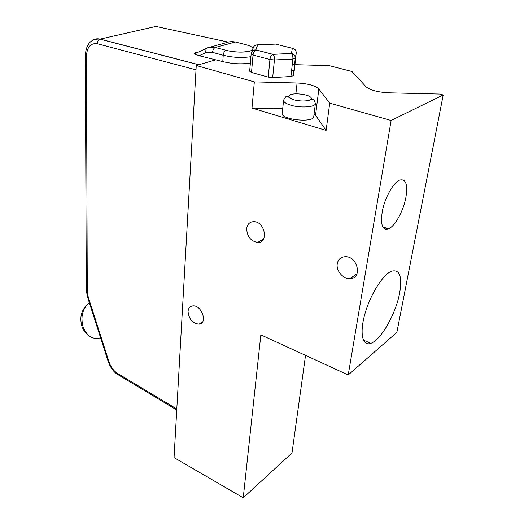 <?xml version="1.0" encoding="UTF-8"?>
<svg xmlns="http://www.w3.org/2000/svg" width="524" height="524" viewBox="0 0 524 524"><rect width="100%" height="100%" fill="white"/><g stroke="black" fill="none" stroke-linecap="round" stroke-linejoin="round"><path stroke-width="0.79" d="M250.38 62.978C241.754 64.419 232.551 63.954 222.779 61.596L199.1 55.708L194.469 53.926L194.018 53.14L195.314 53.114M196.015 69.816L176.804 408.982L117.533 373.416C113.656 370.907 110.852 367.173 109.123 362.215L88.202 296.898L87.285 291.449L86.447 56.153C87.01 47.055 90.639 42.916 97.313 43.741L196.015 69.816L196.258 65.493L216.012 59.743M196.258 65.493L254.337 81.888L297.095 82.995C307.942 83.578 315.193 85.569 318.854 88.969L329.72 103.163L391.127 120.487L443.212 94.962L396.871 332.34L348.224 374.974L260.841 334.862L243.241 497.8L174.053 457.609L176.804 408.982M294.94 64.668L329.282 65.67L351.931 71.493L366.086 86.807C370.232 90.18 377.784 92.185 388.756 92.807L439.695 94.058L443.212 94.962M294.56 64.655L292.254 64.59M294.337 70.111L293.335 75.692L290.951 76.504L272.677 77.552L268.249 77.094L251.507 72.476L249.679 71.212M293.558 48.601L292.353 48.306L291.423 53.514C292.549 54.581 293.027 56.435 292.857 59.061L295.261 58.308C295.294 55.59 293.977 53.979 291.318 53.441L272.755 54.339C271.268 55.164 270.332 56.887 269.945 59.513L274.419 59.965C274.569 57.312 274.091 55.446 272.997 54.365L255.961 49.898C253.262 49.904 251.671 51.221 251.179 53.854L253.027 55.053C253.387 52.459 254.317 50.756 255.823 49.95L257.703 44.854L275.676 44.108L292.353 48.306C294.96 48.837 296.25 50.422 296.224 53.062L296.224 53.022M251.933 51.752L253.013 48.739C253.498 46.151 255.064 44.861 257.703 44.854M251.166 53.887C251.631 51.339 253.184 50.022 255.823 49.95L272.997 54.365L291.423 53.514C294.01 54.103 295.287 55.701 295.261 58.308L296.224 53.062L294.331 70.15M313.784 116.426L313.738 116.813C313.011 123.264 279.836 119.4 282.226 113.171L283.582 100.477M86.447 56.153L85.347 55.328C86.119 43.944 91.006 38.547 100.005 39.143L100.13 39.11C97.123 38.376 94.425 38.894 92.034 40.669M87.194 334.089C84.803 332.19 83.028 329.563 81.875 326.21C79.622 317.872 81.122 310.987 86.362 305.558M100.588 337.797C92.787 339.899 86.958 336.284 83.087 326.956C80.447 316.686 82.53 308.61 89.342 302.715M314.105 113.859L315.553 115.26L326.111 130.417L251.998 108.088L254.337 81.888M251.998 108.088L282.698 108.743M329.72 103.163L326.111 130.417M391.127 120.487L348.224 374.974M188.051 311.466C188.371 308.158 189.943 306.298 192.753 305.892C201.688 304.634 208.146 323.577 199.035 324.159C192.544 323.373 188.889 319.142 188.051 311.466M337.253 263.795C338.15 259.347 340.816 256.983 345.237 256.714C357.781 256.118 362.641 278.552 350.091 278.624C343.24 279.259 335.95 270.803 337.253 263.795M246.693 228.647C247.38 224.03 249.837 221.704 254.068 221.672C265.236 221.894 268.727 243.346 257.559 242.481C250.682 241.079 247.059 236.468 246.693 228.647M405.949 197.129C403.604 210.504 395.122 226.126 388.625 228.837C382.206 230.56 380.162 224.351 382.5 210.209C385.238 197.207 393.19 183.099 399.288 180.23C405.687 178.324 407.908 183.957 405.949 197.129M399.642 293.008C395.928 313.64 381.027 340.004 370.861 343.325C362.503 346.613 359.372 333.533 364.861 314.105C370.232 294.724 382.861 274.609 391.48 271.203C399.668 269.107 402.386 276.371 399.642 293.008M243.241 497.8L292.006 452.946L305.531 355.377M199.1 55.708L205.703 52.826L206.03 48.555L206.849 48.051C209.534 46.885 212.377 46.688 215.377 47.461L235.348 41.985L245.92 44.704C250.727 46.001 253.059 47.429 252.922 49.001M205.703 52.826L212.528 52.387C212.836 49.865 213.746 48.234 215.272 47.494L226.093 50.304L215.272 47.494C211.978 46.839 208.899 47.193 206.03 48.555L194.469 53.926M212.528 52.387L223.231 55.269C223.552 52.734 224.469 51.09 225.988 50.33C234.32 52.289 245.487 53.16 252.476 50.232M247.249 45.077L245.92 44.704M252.817 49.276C251.847 52.374 235.774 53.029 226.093 50.304M222.779 61.596L223.231 55.269C233.036 57.594 242.271 58.066 250.924 56.671M210.412 47.081L229.211 41.848L232.243 41.547L235.348 41.985M195.583 53.009L194.109 53.35M198.268 51.974L194.018 53.14M251.507 72.476L253.027 55.053L269.945 59.513L268.249 77.094M272.677 77.552L274.419 59.965L292.857 59.061L290.951 76.504M293.342 75.672L295.267 58.282L293.335 75.692M290.44 94.687C295.51 92.669 309.075 94.608 311.099 97.66C313.581 100.746 301.994 102.213 293.82 99.789C288.37 97.962 287.244 96.265 290.44 94.687M290.82 105.213C300.357 108.16 314.996 107.217 315.369 103.706C314.014 98.126 313.575 100.235 312.474 99.213C311.387 99.062 312.108 99.612 307.326 100.798C303.049 101.289 298.536 100.955 293.781 99.802L287.113 96.39C286.608 95.597 285.442 96.829 283.622 100.091C283.386 101.951 285.783 103.654 290.82 105.213M117.533 373.416L118.607 375.053L176.752 409.991M109.123 362.215L108.278 361.796L87.443 296.781M88.202 296.898L87.397 296.636M87.397 296.63L86.329 290.355M87.285 291.449L86.322 290.178M97.313 43.741C97.431 41.363 98.329 39.831 99.999 39.143L198.74 64.773M198.871 64.734L100.13 39.11L155.89 26.436L228.228 42.103M318.854 88.969L315.553 115.26M297.095 82.995L295.87 93.842M254.684 49.957L255.247 50.271M249.673 71.251L251.16 53.979M313.738 116.813L315.369 103.706M291.573 70.845L293.925 70.399M117.789 374.575C113.832 372.191 110.688 367.999 108.35 361.992M86.322 290.185L85.347 55.42M388.625 228.837L382.651 226.728M370.861 343.325L363.381 340.096M263.565 239.049L257.559 242.481M387.157 228.32L385.664 229.329M357.047 273.62L350.091 278.624M202.572 321.906L199.035 324.159"/></g></svg>
